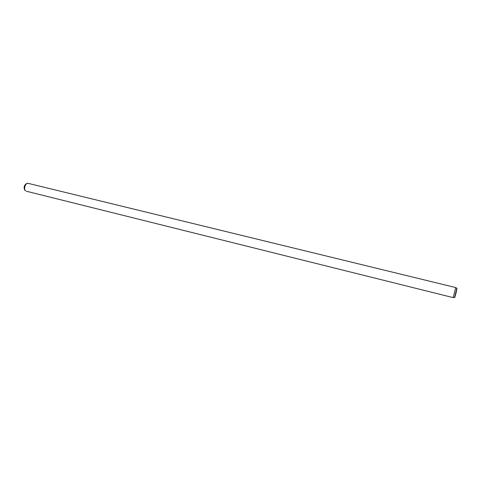 <?xml version="1.0" encoding="UTF-8"?>
<svg xmlns="http://www.w3.org/2000/svg" width="481" height="481" viewBox="0 0 481 481"><rect width="100%" height="100%" fill="white"/><g stroke="black" fill="none" stroke-linecap="round" stroke-linejoin="round"><path stroke-width="0.72" d="M454.701 297.03L456.854 288.576L454.701 297.03M454.623 297.312L456.848 288.378C457.629 286.784 454.563 299.218 454.611 297.444L454.623 297.312M24.922 190.344C23.467 187.506 24.05 185.221 26.677 183.483L28.235 183.369C25.601 182.503 23.268 189.009 25.571 190.813L24.976 190.392M454.611 297.444L453.234 297.366L455.735 287.566L28.235 183.369M456.848 288.378L455.735 287.566M453.252 297.643L26.305 191.21"/></g></svg>
